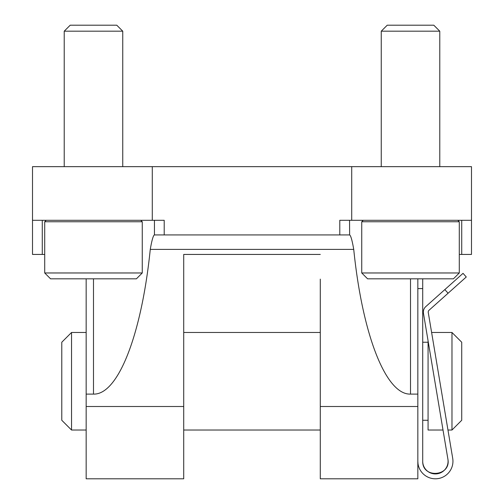 <?xml version="1.0" encoding="UTF-8"?>
<svg xmlns="http://www.w3.org/2000/svg" width="504" height="504" viewBox="0 0 504 504"><rect width="100%" height="100%" fill="white"/><g stroke="black" fill="none" stroke-linecap="round" stroke-linejoin="round"><path stroke-width="0.76" d="M349.549 220.298L349.637 234.927C350.803 235.563 352.17 240.383 353.732 249.392L150.268 249.392C141.561 335.009 118.024 394.985 93.486 394.096L86.165 394.096L86.165 278.825M183.714 254.438L320.286 254.438L183.714 254.438L183.714 478.8L86.165 478.8L86.165 394.096M447.899 459.144A12.682 12.682 0 0 1 436.445 473.88A12.682 12.682 0 0 1 422.711 461.242C422.213 478.913 451.313 476.488 447.899 459.144L423.454 313.274A7.314 7.314 0 0 1 425.792 306.608L463.025 273.344L466.276 276.986L429.043 310.25A2.438 2.438 0 0 0 428.261 312.467L452.705 458.338A17.558 17.558 0 0 1 436.848 478.737A17.558 17.558 0 0 1 417.835 461.242L417.835 406.501L417.835 478.8L320.286 478.8L320.286 279.128M459.289 254.438L471.486 254.438L471.486 166.648L32.514 166.648L32.514 254.438L42.273 254.438L42.273 220.298M417.835 278.825L417.835 394.096L410.514 394.096L410.514 278.825M44.711 254.438L42.273 254.438M320.286 406.501L417.835 406.501L417.835 394.096M353.732 249.392C362.439 335.009 385.976 394.985 410.514 394.096M349.549 234.927L154.451 234.927L154.451 220.298M471.486 220.298L339.791 220.298L339.791 234.927M351.71 220.298L351.71 166.648M164.209 234.927L164.209 220.298L152.29 220.298L152.29 166.648M150.268 249.392C151.83 240.383 153.197 235.563 154.363 234.927L154.451 234.927M152.29 220.298L32.514 220.298M71.537 430.025L61.778 420.273L61.778 342.235L71.537 332.476L71.537 430.025L86.165 430.025M428.072 340.855L428.072 430.025L443.016 430.025M431.619 332.476L451.975 332.476L451.975 430.025L447.962 430.025L452.705 458.338M451.975 332.476L461.727 342.235L461.727 420.273L451.975 430.025M422.711 278.825L422.711 461.242M417.986 463.56L417.835 461.242L417.986 463.56M44.711 272.973L50.564 278.825L136.408 278.825L142.26 272.973L142.26 221.76L44.711 221.76L44.711 272.973L142.26 272.973M46.173 220.298L44.711 221.76M64.222 166.648L64.222 31.185L122.749 31.185L122.749 166.648M64.222 31.185L70.201 25.2L116.764 25.2L122.749 31.185M361.74 272.973L367.592 278.825L453.436 278.825L459.289 272.973L459.289 221.76L361.74 221.76L361.74 272.973L459.289 272.973M363.208 220.298L361.74 221.76M381.251 166.648L381.251 31.185L439.778 31.185L439.778 166.648M381.251 31.185L387.236 25.2L433.799 25.2L439.778 31.185M461.727 254.438L461.727 220.298M93.486 394.096L93.486 278.825M183.714 406.501L86.165 406.501M448.087 293.233L444.837 289.592M422.711 288.578L417.835 288.578M183.714 430.025L320.286 430.025M71.537 332.476L86.165 332.476M183.714 332.476L320.286 332.476M422.711 420.273L428.072 420.273M422.711 342.235L428.072 342.235M140.792 220.298L142.26 221.76M457.827 220.298L459.289 221.76"/></g></svg>
